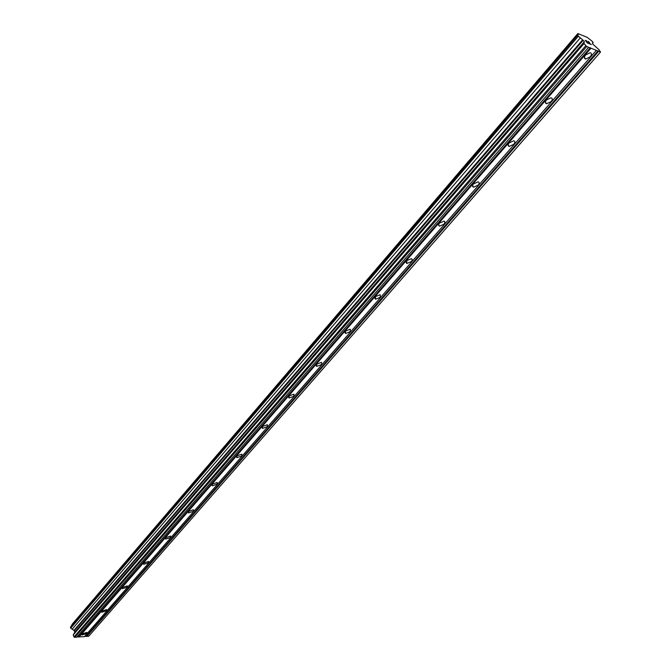 <?xml version="1.0" encoding="UTF-8"?>
<svg xmlns="http://www.w3.org/2000/svg" width="671" height="671" viewBox="0 0 671 671"><rect width="100%" height="100%" fill="white"/><g stroke="black" fill="none" stroke-linecap="round" stroke-linejoin="round"><path stroke-width="1.01" d="M82.13 633.877L86.911 632.409L86.769 633.516L81.988 634.984L82.13 633.877M101.984 611.046L106.781 609.562L106.647 610.744L101.849 612.229L101.984 611.046M122.533 587.427L127.339 585.909L127.213 587.184L122.407 588.693L122.533 587.427M143.804 562.969L148.626 561.426L148.509 562.793L143.686 564.328L143.804 562.969M165.838 537.63L170.669 536.062L170.56 537.53L165.729 539.09L165.838 537.63M188.685 511.361L193.525 509.767L193.424 511.344L188.585 512.938L188.685 511.361M212.38 484.118L217.219 482.483L217.136 484.185L212.296 485.804L212.38 484.118M236.98 455.835L241.812 454.166L241.745 455.986L236.913 457.656L236.98 455.835M262.529 426.454L267.36 424.743L267.301 426.706L262.478 428.408L262.529 426.454M289.092 395.915L293.906 394.162L293.873 396.276L289.058 398.02L289.092 395.915M316.729 364.143L321.518 362.34L321.51 364.621L316.712 366.408L316.729 364.143M345.498 331.063L350.27 329.209L350.279 331.659L345.506 333.504L345.498 331.063M375.475 296.599L380.222 294.686L380.247 297.328L375.5 299.224L375.475 296.599M406.735 260.65L411.449 258.687L412.296 259.543L411.499 261.522L406.785 263.477L406.735 260.65M439.379 223.124L444.059 221.103L444.982 222L444.127 224.156L439.446 226.161L438.498 225.037L439.379 223.124M473.474 183.913L478.121 181.833C479.455 182.344 479.488 183.435 478.205 185.121L473.558 187.184C472.225 186.681 472.199 185.59 473.474 183.913M509.138 142.906L513.743 140.767C515.202 141.279 515.227 142.462 513.835 144.299L509.23 146.429C507.788 145.917 507.754 144.743 509.138 142.906M546.479 99.979L551.042 97.765C552.619 98.293 552.652 99.56 551.143 101.564L546.571 103.762C545.011 103.242 544.978 101.984 546.479 99.979M585.615 54.98L590.136 52.707C591.839 53.227 591.864 54.594 590.228 56.783L585.699 59.056C584.013 58.528 583.988 57.169 585.615 54.98M585.515 40.52L586.379 41.602L585.506 40.528L586.63 40.856L585.213 40.285M586.379 41.602L587.058 41.887L586.37 41.61M587.209 42.063L586.521 41.795L587.385 42.877L588.652 43.38L586.521 41.787M586.764 41.023L585.204 40.277L587.368 42.986L588.794 43.556M588.316 41.996L587.955 41.476M588.09 41.443L588.559 41.627L588.09 41.451M589.826 43.196L589.834 43.85L589.817 43.204M589.834 43.85L591.168 44.395L589.826 43.858M588.132 41.661L589.49 42.533L589.633 43.892L591.31 44.571M582.638 39.841L577.555 35.462L578.234 34.758L577.857 33.55L587.351 37.417L592.392 41.476L593.08 42.34L592.451 43.053L592.736 44.101L598.834 49.503L600.537 52.036L586.706 46.517L584.013 43.565L584.34 41.711L582.638 39.841L73.953 630.396L74.875 631.99L73.231 634.925L73.995 636.98L76.603 637.299L588.626 47.289M76.93 636.922L84.395 636.678L596.376 50.375M577.697 34.733L71.076 626.202L70.413 627.368L70.715 628.182L73.953 630.396M577.857 33.55L72.057 624.357L71.948 625.187M84.722 636.301L88.589 636.343L600.537 52.036M590.941 48.211L78.935 637.115M598.046 50.795L86.24 636.183M598.666 51.29L86.702 636.494M592.971 43.07L592.552 43.548M577.865 33.86L71.864 624.81M577.555 35.462L70.413 627.368M578.251 36.335L70.715 628.182M580.247 37.928L72.191 629.188M583.183 40.252L74.372 630.631M584.34 41.711L74.875 631.99M584.013 43.565L73.231 634.925M585.766 45.771L73.995 636.98M586.706 46.517L74.682 637.45M590.321 47.708L78.473 636.796M585.699 59.056L584.399 57.412M546.571 103.762L545.372 102.16M509.23 146.429L508.132 144.877M473.558 187.184L472.543 185.691M439.446 226.161L438.524 224.735M406.785 263.477L405.955 262.118M375.5 299.224L374.745 297.941M345.506 333.504L344.827 332.296M316.712 366.408L316.1 365.284M289.058 398.02L288.513 396.972M262.478 428.408L261.992 427.435M236.913 457.656L236.477 456.75M212.296 485.804L211.91 484.974M188.585 512.938L188.241 512.166M165.729 539.09L165.427 538.385M143.686 564.328L143.409 563.674M122.407 588.693L122.164 588.09M101.849 612.229L101.64 611.684M81.988 634.984L81.803 634.472"/></g></svg>
